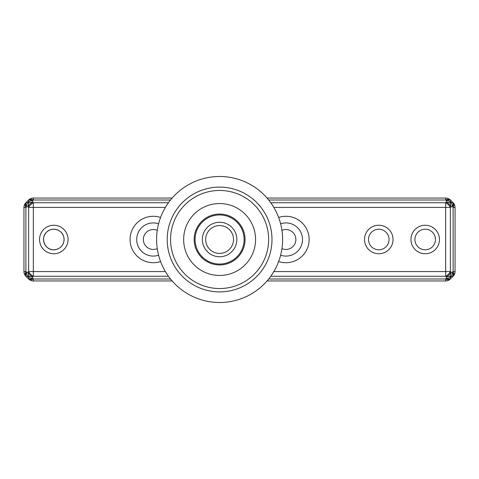 <?xml version="1.0" encoding="UTF-8"?>
<svg xmlns="http://www.w3.org/2000/svg" width="479" height="479" viewBox="0 0 479 479"><rect width="100%" height="100%" fill="white"/><g stroke="black" fill="none" stroke-linecap="round" stroke-linejoin="round"><path stroke-width="0.72" d="M64.078 239.5A10.281 10.281 0 0 1 48.654 248.403A10.281 10.281 0 0 1 48.654 230.597A10.281 10.281 0 0 1 64.078 239.5L63.743 236.907C62.198 229.393 51.636 226.633 46.529 232.231C40.008 238.117 44.966 250.283 53.798 249.781C58.863 249.469 62.18 246.907 63.743 242.093L64.078 239.5M68.054 239.5A14.262 14.262 0 0 1 46.667 251.846A14.262 14.262 0 0 1 46.667 227.154A14.262 14.262 0 0 1 68.054 239.5M389.056 239.5A10.281 10.281 0 0 1 373.638 248.403A10.281 10.281 0 0 1 373.638 230.597A10.281 10.281 0 0 1 389.056 239.5M393.037 239.5A14.262 14.262 0 0 1 371.65 251.846A14.262 14.262 0 0 1 371.65 227.154A14.262 14.262 0 0 1 393.037 239.5M435.483 239.5A10.281 10.281 0 0 1 420.065 248.403A10.281 10.281 0 0 1 420.065 230.597A10.281 10.281 0 0 1 435.483 239.5M439.465 239.5A14.262 14.262 0 0 1 418.077 251.846A14.262 14.262 0 0 1 418.077 227.154A14.262 14.262 0 0 1 439.465 239.5M25.89 202.737A6.634 3.832 45 0 0 25.89 207.425L26.531 206.79A6.634 3.832 -135 0 1 26.531 202.096L25.89 202.737A6.634 6.634 0 0 0 23.95 207.425L23.95 271.575A6.634 6.634 0 0 0 25.89 276.263L26.531 276.904A6.634 3.832 -45 0 1 26.531 272.21L25.89 271.575A6.634 3.832 135 0 0 25.89 276.263M280.622 223.789A16.579 16.579 0 0 1 302.506 239.5A16.579 16.579 0 0 1 280.622 255.211M158.585 255.211A16.579 16.579 0 0 1 136.701 239.5A16.579 16.579 0 0 1 158.585 223.789M32.692 278.371A6.634 3.832 135 0 1 28.004 278.371L28.638 279.012A6.634 3.832 -45 0 0 33.332 279.012L32.692 278.371A6.634 4.688 180 0 1 28.86 277.509L28.004 278.371L26.531 276.904L27.393 276.042A6.634 4.688 -90 0 1 26.531 272.21L28.004 272.21A6.634 4.688 90 0 0 28.86 276.042A6.634 4.688 -0 0 0 32.692 276.904L33.332 276.263A6.634 3.832 -135 0 1 28.638 271.575L28.004 272.21A6.634 3.832 45 0 0 32.692 276.904L32.692 278.371M28.638 279.012A6.634 6.634 0 0 0 33.332 280.951L172.153 280.951M26.531 206.79A6.634 4.688 -90 0 1 27.393 202.958L26.531 202.096L28.004 200.629A6.634 3.832 45 0 1 32.692 200.629L33.332 199.988A6.634 3.832 -135 0 0 28.638 199.988L28.004 200.629L28.86 201.491A6.634 4.688 -0 0 1 32.692 200.629L32.692 202.096A6.634 4.688 180 0 0 28.86 202.958A6.634 4.688 90 0 0 28.004 206.79L28.638 207.425A6.634 3.832 -45 0 1 33.332 202.737L32.692 202.096A6.634 3.832 135 0 0 28.004 206.79L26.531 206.79M172.153 198.049L33.332 198.049A6.634 6.634 0 0 0 28.638 199.988M450.14 277.509A6.634 4.688 180 0 1 446.308 278.371L445.668 279.012A6.634 3.832 45 0 0 450.362 279.012L450.996 278.371A6.634 3.832 -135 0 1 446.308 278.371L446.308 276.904A6.634 4.688 0 0 0 450.14 276.042A6.634 4.688 -90 0 0 450.996 272.21L450.362 271.575A6.634 3.832 135 0 1 445.668 276.263L446.308 276.904A6.634 3.832 -45 0 0 450.996 272.21L452.469 272.21A6.634 3.832 45 0 1 452.469 276.904L453.11 276.263A6.634 3.832 -135 0 0 453.11 271.575L452.469 272.21A6.634 4.688 90 0 1 451.607 276.042L452.469 276.904L450.996 278.371L450.14 277.509L450.14 276.042L451.607 276.042L450.14 277.509M267.054 280.951L445.668 280.951A6.634 6.634 0 0 0 450.362 279.012M453.11 276.263A6.634 6.634 0 0 0 455.05 271.575L455.05 207.425A6.634 6.634 0 0 0 453.11 202.737L452.469 202.096A6.634 3.832 135 0 1 452.469 206.79L453.11 207.425A6.634 3.832 -45 0 0 453.11 202.737M451.607 202.958A6.634 4.688 90 0 1 452.469 206.79L450.996 206.79A6.634 4.688 -90 0 0 450.14 202.958A6.634 4.688 180 0 0 446.308 202.096L445.668 202.737A6.634 3.832 45 0 1 450.362 207.425L450.996 206.79A6.634 3.832 -135 0 0 446.308 202.096L446.308 200.629A6.634 3.832 -45 0 1 450.996 200.629L450.362 199.988A6.634 3.832 135 0 0 445.668 199.988L446.308 200.629A6.634 4.688 -0 0 1 450.14 201.491L450.996 200.629L452.469 202.096L451.607 202.958L450.14 202.958L450.14 201.491L451.607 202.958M450.362 199.988A6.634 6.634 0 0 0 445.668 198.049L267.054 198.049M236.848 239.5A17.244 17.244 0 0 0 210.982 224.567A17.244 17.244 0 0 0 210.982 254.433A17.244 17.244 0 0 0 236.848 239.5M233.53 239.5A13.927 13.927 0 0 1 212.64 251.565A13.927 13.927 0 0 1 212.64 227.435A13.927 13.927 0 0 1 233.53 239.5M244.14 239.5A24.537 24.537 0 0 1 207.335 260.75A24.537 24.537 0 0 1 207.335 218.25A24.537 24.537 0 0 1 244.14 239.5M156.597 239.5A63.006 63.006 0 0 1 219.604 176.494A63.006 63.006 0 0 1 282.61 239.5A63.006 63.006 0 0 0 219.604 176.494A63.006 63.006 0 0 0 156.597 239.5A63.006 63.006 0 0 0 219.604 302.506A63.006 63.006 0 0 0 282.61 239.5A63.006 63.006 0 0 0 219.604 176.494A63.006 63.006 0 0 0 156.597 239.5A63.006 63.006 0 0 0 219.604 302.506A63.006 63.006 0 0 0 282.61 239.5M281.945 248.619A9.951 9.951 0 0 0 295.872 239.5A9.951 9.951 0 0 0 281.945 230.381M157.262 230.381A9.951 9.951 0 0 0 143.329 239.5A9.951 9.951 0 0 0 157.262 248.619M278.628 261.534A23.214 23.214 0 0 0 309.141 239.5A23.214 23.214 0 0 0 278.628 217.466M273.838 207.425L445.668 207.425L445.668 271.575L273.838 271.575M160.573 217.466A23.214 23.214 0 0 0 130.066 239.5A23.214 23.214 0 0 0 160.573 261.534M165.369 271.575L33.332 271.575L33.332 207.425L165.369 207.425M33.332 280.951L33.332 279.012L170.524 279.012M23.95 207.425L25.89 207.425L25.89 271.575L23.95 271.575M168.434 276.263L33.332 276.263L33.332 271.575L28.638 271.575L28.638 207.425L33.332 207.425L33.332 202.737L168.434 202.737M28.86 202.958L27.393 202.958L28.86 201.491L28.86 202.958M170.524 199.988L33.332 199.988L33.332 198.049M28.86 276.042L28.86 277.509L27.393 276.042L28.86 276.042M268.683 279.012L445.668 279.012L445.668 280.951M455.05 271.575L453.11 271.575L453.11 207.425L455.05 207.425M270.773 202.737L445.668 202.737L445.668 207.425L450.362 207.425L450.362 271.575L445.668 271.575L445.668 276.263L270.773 276.263M445.668 198.049L445.668 199.988L268.683 199.988M255.558 239.5A35.955 35.955 0 0 1 219.604 275.455A35.955 35.955 0 0 1 183.649 239.5A35.955 35.955 0 0 1 219.604 203.545A35.955 35.955 0 0 1 255.558 239.5M170.56 239.5A49.044 49.044 0 0 0 244.122 281.969A49.044 49.044 0 0 0 244.122 197.031A49.044 49.044 0 0 0 170.56 239.5M245.044 239.5A25.441 25.441 0 0 0 206.88 217.466A25.441 25.441 0 0 0 206.88 261.534A25.441 25.441 0 0 0 245.044 239.5M167.207 239.5A52.397 52.397 0 0 1 245.799 194.127A52.397 52.397 0 0 1 245.799 284.873A52.397 52.397 0 0 1 167.207 239.5"/></g></svg>
